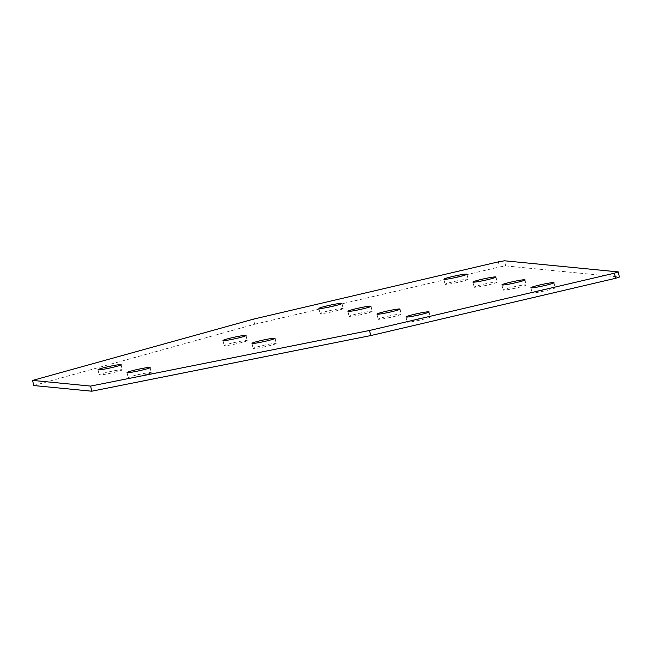 <?xml version="1.0" encoding="UTF-8"?>
<svg xmlns="http://www.w3.org/2000/svg" width="652" height="652" viewBox="0 0 652 652"><rect width="100%" height="100%" fill="white"/><g stroke="black" fill="none" stroke-linecap="round" stroke-linejoin="round"><path stroke-width="0.49" stroke-dasharray="3.26 2.44" d="M246.896 340.483A11.817 0.823 167.7 0 1 247.198 340.597A11.817 0.823 167.7 0 1 237.051 343.645A11.817 0.823 167.7 0 1 224.402 345.747A11.817 0.823 167.7 0 1 224.109 345.633A11.817 0.823 167.7 0 1 234.247 342.585A11.817 0.823 167.7 0 1 246.896 340.483M275.91 343.319A11.817 0.823 167.7 0 1 276.203 343.433A11.817 0.823 167.7 0 1 266.065 346.481A11.817 0.823 167.7 0 1 253.416 348.584A11.817 0.823 167.7 0 1 253.115 348.47A11.817 0.823 167.7 0 1 263.261 345.413A11.817 0.823 167.7 0 1 275.91 343.319M150.954 372.545A11.817 0.823 167.7 0 1 151.256 372.659A11.817 0.823 167.7 0 1 141.109 375.707A11.817 0.823 167.7 0 1 128.46 377.801A11.817 0.823 167.7 0 1 128.167 377.687A11.817 0.823 167.7 0 1 138.305 374.639A11.817 0.823 167.7 0 1 150.954 372.545M121.94 369.708A11.817 0.823 167.7 0 1 122.242 369.823A11.817 0.823 167.7 0 1 112.095 372.871A11.817 0.823 167.7 0 1 99.454 374.973A11.817 0.823 167.7 0 1 99.153 374.859A11.817 0.823 167.7 0 1 109.3 371.803A11.817 0.823 167.7 0 1 121.94 369.708M400.858 314.093A11.817 0.823 167.7 0 1 401.159 314.207A11.817 0.823 167.7 0 1 391.013 317.255A11.817 0.823 167.7 0 1 378.372 319.358A11.817 0.823 167.7 0 1 378.07 319.244A11.817 0.823 167.7 0 1 388.217 316.196A11.817 0.823 167.7 0 1 400.858 314.093M371.852 311.257A11.817 0.823 167.7 0 1 372.145 311.371A11.817 0.823 167.7 0 1 362.007 314.427A11.817 0.823 167.7 0 1 349.358 316.522A11.817 0.823 167.7 0 1 349.056 316.407A11.817 0.823 167.7 0 1 359.203 313.359A11.817 0.823 167.7 0 1 371.852 311.257M429.872 316.929A11.817 0.823 167.7 0 1 430.173 317.043A11.817 0.823 167.7 0 1 420.027 320.091A11.817 0.823 167.7 0 1 407.378 322.194A11.817 0.823 167.7 0 1 407.084 322.08A11.817 0.823 167.7 0 1 417.223 319.024A11.817 0.823 167.7 0 1 429.872 316.929M342.838 308.42A11.817 0.823 167.7 0 1 343.131 308.535A11.817 0.823 167.7 0 1 332.993 311.591A11.817 0.823 167.7 0 1 320.344 313.685A11.817 0.823 167.7 0 1 320.05 313.571A11.817 0.823 167.7 0 1 330.189 310.523A11.817 0.823 167.7 0 1 342.838 308.42M554.828 287.703A11.817 0.823 167.7 0 1 555.121 287.817A11.817 0.823 167.7 0 1 544.982 290.865A11.817 0.823 167.7 0 1 532.334 292.968A11.817 0.823 167.7 0 1 532.032 292.854A11.817 0.823 167.7 0 1 542.179 289.806A11.817 0.823 167.7 0 1 554.828 287.703M525.814 284.867A11.817 0.823 167.7 0 1 526.107 284.981A11.817 0.823 167.7 0 1 515.968 288.037A11.817 0.823 167.7 0 1 503.32 290.132A11.817 0.823 167.7 0 1 503.026 290.018A11.817 0.823 167.7 0 1 513.165 286.97A11.817 0.823 167.7 0 1 525.814 284.867M496.8 282.039A11.817 0.823 167.7 0 1 497.101 282.145A11.817 0.823 167.7 0 1 486.954 285.201A11.817 0.823 167.7 0 1 474.314 287.296A11.817 0.823 167.7 0 1 474.012 287.182A11.817 0.823 167.7 0 1 484.151 284.133A11.817 0.823 167.7 0 1 496.8 282.039M467.786 279.203A11.817 0.823 167.7 0 1 468.087 279.317A11.817 0.823 167.7 0 1 457.948 282.365A11.817 0.823 167.7 0 1 445.3 284.459A11.817 0.823 167.7 0 1 444.998 284.345A11.817 0.823 167.7 0 1 455.145 281.297A11.817 0.823 167.7 0 1 467.786 279.203M33.717 385.536L254.606 324.248L253.489 319.13M498.397 261.851L499.513 266.97L505.675 265.91L619.4 277.027M254.606 324.248L499.513 266.97M505.675 265.91L504.558 260.792M246.081 335.478L247.198 340.597M275.087 338.315L276.203 343.433M150.139 367.541L151.256 372.659M121.125 364.704L122.242 369.823M400.043 309.089L401.159 314.207M371.029 306.253L372.145 311.371M429.057 311.925L430.173 317.043M342.023 303.416L343.131 308.535M554.004 282.699L555.121 287.817M524.999 279.863L526.107 284.981M495.985 277.027L497.101 282.145M466.971 274.199L468.087 279.317M443.882 279.227L444.998 284.345M472.896 282.063L474.012 287.182M501.91 284.9L503.026 290.018M530.915 287.736L532.032 292.854M318.934 308.453L320.05 313.571M405.968 316.962L407.084 322.08M347.94 311.289L349.056 316.407M376.954 314.125L378.07 319.244M98.036 369.741L99.153 374.859M127.05 372.577L128.167 377.687M252.006 343.351L253.115 348.47M222.992 340.515L224.109 345.633"/><path stroke-width="0.98" d="M245.78 335.364A11.817 0.823 167.7 0 1 246.081 335.478A11.817 0.823 167.7 0 1 235.934 338.527A11.817 0.823 167.7 0 1 223.286 340.629A11.817 0.823 167.7 0 1 222.992 340.515A11.817 0.823 167.7 0 1 233.131 337.467A11.817 0.823 167.7 0 1 245.78 335.364M274.794 338.201A11.817 0.823 167.7 0 1 275.087 338.315A11.817 0.823 167.7 0 1 264.948 341.363A11.817 0.823 167.7 0 1 252.3 343.465A11.817 0.823 167.7 0 1 252.006 343.351A11.817 0.823 167.7 0 1 262.145 340.295A11.817 0.823 167.7 0 1 274.794 338.201M149.838 367.426A11.817 0.823 167.7 0 1 150.139 367.541A11.817 0.823 167.7 0 1 139.993 370.589A11.817 0.823 167.7 0 1 127.344 372.683A11.817 0.823 167.7 0 1 127.05 372.577A11.817 0.823 167.7 0 1 137.189 369.521A11.817 0.823 167.7 0 1 149.838 367.426M120.824 364.59A11.817 0.823 167.7 0 1 121.125 364.704A11.817 0.823 167.7 0 1 110.987 367.752A11.817 0.823 167.7 0 1 98.338 369.855A11.817 0.823 167.7 0 1 98.036 369.741A11.817 0.823 167.7 0 1 108.183 366.685A11.817 0.823 167.7 0 1 120.824 364.59M399.741 308.975A11.817 0.823 167.7 0 1 400.043 309.089A11.817 0.823 167.7 0 1 389.896 312.137A11.817 0.823 167.7 0 1 377.255 314.24A11.817 0.823 167.7 0 1 376.954 314.125A11.817 0.823 167.7 0 1 387.101 311.077A11.817 0.823 167.7 0 1 399.741 308.975M370.735 306.138A11.817 0.823 167.7 0 1 371.029 306.253A11.817 0.823 167.7 0 1 360.89 309.309A11.817 0.823 167.7 0 1 348.241 311.403A11.817 0.823 167.7 0 1 347.94 311.289A11.817 0.823 167.7 0 1 358.087 308.241A11.817 0.823 167.7 0 1 370.735 306.138M428.755 311.811A11.817 0.823 167.7 0 1 429.057 311.925A11.817 0.823 167.7 0 1 418.91 314.973A11.817 0.823 167.7 0 1 406.261 317.076A11.817 0.823 167.7 0 1 405.968 316.962A11.817 0.823 167.7 0 1 416.106 313.905A11.817 0.823 167.7 0 1 428.755 311.811M341.721 303.31A11.817 0.823 167.7 0 1 342.023 303.416A11.817 0.823 167.7 0 1 331.876 306.473A11.817 0.823 167.7 0 1 319.227 308.567A11.817 0.823 167.7 0 1 318.934 308.453A11.817 0.823 167.7 0 1 329.073 305.405A11.817 0.823 167.7 0 1 341.721 303.31M553.711 282.585A11.817 0.823 167.7 0 1 554.004 282.699A11.817 0.823 167.7 0 1 543.866 285.747A11.817 0.823 167.7 0 1 531.217 287.85A11.817 0.823 167.7 0 1 530.915 287.736A11.817 0.823 167.7 0 1 541.062 284.688A11.817 0.823 167.7 0 1 553.711 282.585M524.697 279.749A11.817 0.823 167.7 0 1 524.999 279.863A11.817 0.823 167.7 0 1 514.852 282.919A11.817 0.823 167.7 0 1 502.203 285.014A11.817 0.823 167.7 0 1 501.91 284.9A11.817 0.823 167.7 0 1 512.048 281.851A11.817 0.823 167.7 0 1 524.697 279.749M495.683 276.921A11.817 0.823 167.7 0 1 495.985 277.027A11.817 0.823 167.7 0 1 485.838 280.083A11.817 0.823 167.7 0 1 473.197 282.177A11.817 0.823 167.7 0 1 472.896 282.063A11.817 0.823 167.7 0 1 483.034 279.015A11.817 0.823 167.7 0 1 495.683 276.921M466.677 274.084A11.817 0.823 167.7 0 1 466.971 274.199A11.817 0.823 167.7 0 1 456.832 277.247A11.817 0.823 167.7 0 1 444.183 279.341A11.817 0.823 167.7 0 1 443.882 279.227A11.817 0.823 167.7 0 1 454.028 276.179A11.817 0.823 167.7 0 1 466.677 274.084M370.654 335.593L369.537 330.474L90.62 386.09L32.6 380.418L253.489 319.13L498.397 261.851L504.558 260.792L618.283 271.908L619.4 277.027L615.561 278.306L370.654 335.593L91.736 391.208L90.62 386.09M91.736 391.208L33.717 385.536L32.6 380.418M615.561 278.306L614.445 273.188L369.537 330.474M614.445 273.188L618.283 271.908"/></g></svg>

